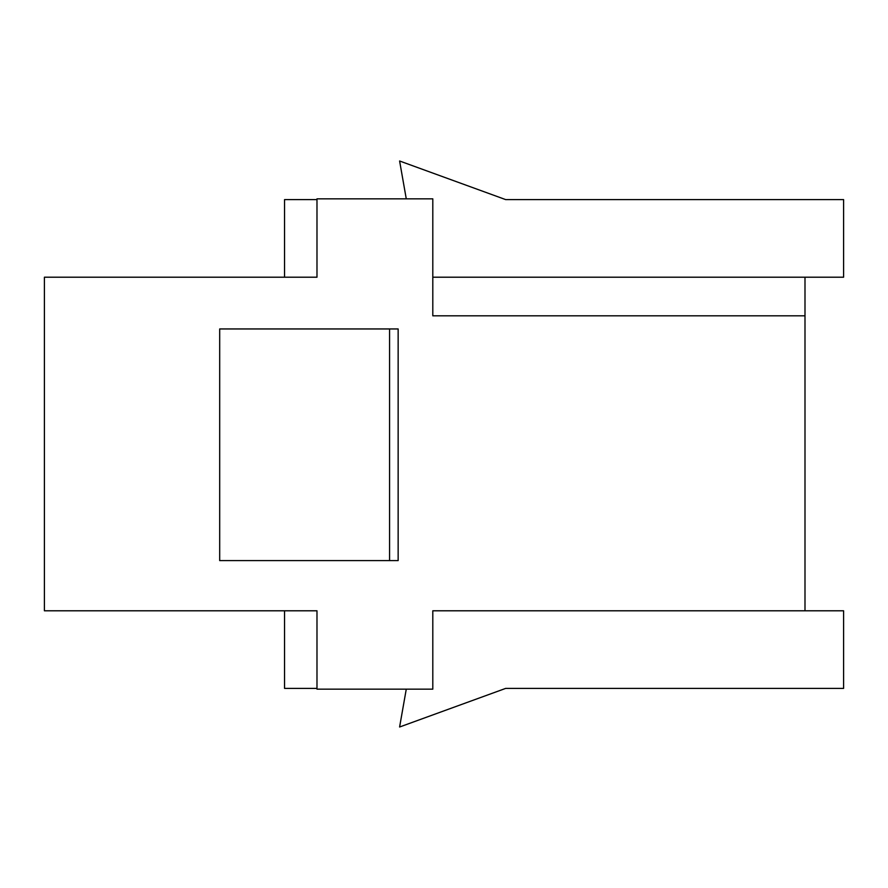 <?xml version="1.0" encoding="UTF-8"?>
<svg xmlns="http://www.w3.org/2000/svg" width="888" height="888" viewBox="0 0 888 888"><rect width="100%" height="100%" fill="white"/><g stroke="black" fill="none" stroke-linecap="round" stroke-linejoin="round"><path stroke-width="1.33" d="M44.4 277.211L44.4 610.789L316.983 610.789L316.983 689.166L432.8 689.166L432.8 610.789L804.994 610.789L804.994 315.817L432.8 315.817L432.8 198.834L316.983 198.834L316.983 277.211L44.4 277.211M398.146 328.949L219.691 328.949L219.691 560.606L398.146 560.606L398.146 328.949M389.566 328.949L389.566 560.606M432.8 277.211L804.994 277.211L804.994 315.817M316.983 199.6L284.549 199.6L284.549 277.211M284.549 610.789L284.549 688.4L316.983 688.4M406.271 689.166L399.6 727.006L505.672 688.4L843.6 688.4L843.6 610.789L804.994 610.789M804.994 277.211L843.6 277.211L843.6 199.6L505.672 199.6L399.6 160.994L406.271 198.834"/></g></svg>
